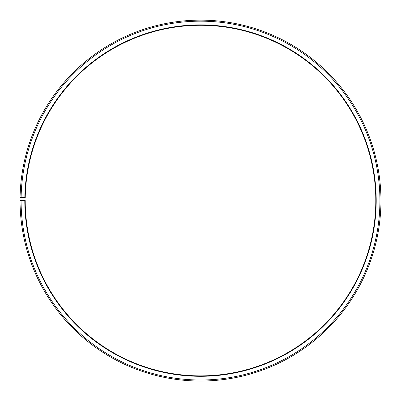 <?xml version="1.0" encoding="UTF-8"?>
<svg xmlns="http://www.w3.org/2000/svg" width="401" height="401" viewBox="0 0 401 401"><rect width="100%" height="100%" fill="white"/><g stroke="black" fill="none" stroke-linecap="round" stroke-linejoin="round"><path stroke-width="0.3" stroke-dasharray="2 1.5" d="M24.792 200.59A175.708 175.708 0 0 0 287.472 353.266A175.708 175.708 0 0 0 290.123 49.453A175.708 175.708 0 0 0 24.822 197.523L25.233 197.528A175.297 175.297 0 0 1 289.913 49.804A175.297 175.297 0 0 1 287.266 352.905A175.297 175.297 0 0 1 25.208 200.59L20.05 200.59A180.455 180.455 0 0 0 289.818 357.386A180.455 180.455 0 0 0 292.545 45.373A180.455 180.455 0 0 0 20.075 197.437L21.108 197.457A179.422 179.422 0 0 1 292.018 46.26A179.422 179.422 0 0 1 289.311 356.489A179.422 179.422 0 0 1 21.083 200.59M24.822 197.523L21.108 197.457"/><path stroke-width="0.6" d="M25.233 197.528A175.297 175.297 0 0 1 289.913 49.804A175.297 175.297 0 0 1 287.266 352.905A175.297 175.297 0 0 1 25.208 200.59L24.792 200.59A175.708 175.708 0 0 0 287.472 353.266A175.708 175.708 0 0 0 290.123 49.453A175.708 175.708 0 0 0 24.822 197.523L25.233 197.528M21.083 200.59A179.422 179.422 0 0 0 289.311 356.489A179.422 179.422 0 0 0 292.018 46.26A179.422 179.422 0 0 0 21.108 197.457L20.075 197.437A180.455 180.455 0 0 1 292.545 45.373A180.455 180.455 0 0 1 289.818 357.386A180.455 180.455 0 0 1 20.05 200.59L24.792 200.59M21.108 197.457L24.822 197.523"/></g></svg>
